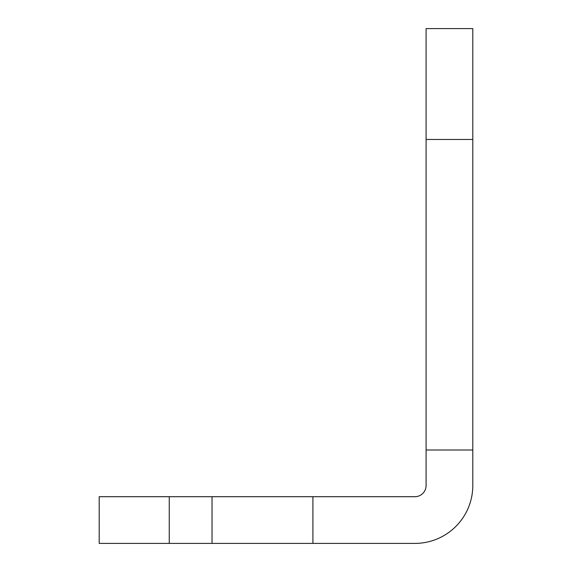 <?xml version="1.0" encoding="UTF-8"?>
<svg xmlns="http://www.w3.org/2000/svg" width="572" height="572" viewBox="0 0 572 572"><rect width="100%" height="100%" fill="white"/><g stroke="black" fill="none" stroke-linecap="round" stroke-linejoin="round"><path stroke-width="0.86" d="M472.801 139.461L426.097 139.461L426.097 28.6L472.801 28.6L472.801 485.492A57.908 57.908 0 0 1 414.893 543.4L212.033 543.4L212.033 496.703L169.248 496.703L169.248 543.4L99.199 543.4L99.199 496.703L169.248 496.703M212.033 543.4L169.248 543.4M426.097 139.461L426.097 485.492A11.211 11.211 0 0 1 414.893 496.703L212.033 496.703M312.905 543.4L312.905 496.703M472.801 450L426.097 450"/></g></svg>
